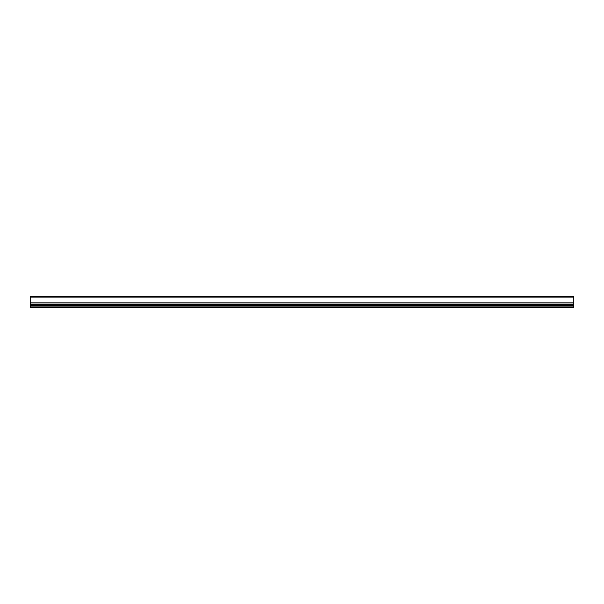 <?xml version="1.0" encoding="UTF-8"?>
<svg xmlns="http://www.w3.org/2000/svg" width="604" height="604" viewBox="0 0 604 604"><rect width="100%" height="100%" fill="white"/><g stroke="black" fill="none" stroke-linecap="round" stroke-linejoin="round"><path stroke-width="0.91" d="M573.8 302.853L573.8 296.202L30.2 296.202L30.2 304.159L573.8 304.159L573.8 302.853L30.2 302.853M30.2 304.159L30.2 307.798L573.8 307.798L573.8 304.159M30.2 305.858L573.8 305.858M30.2 306.892L573.8 306.892M30.2 305.7L573.8 305.7M30.2 304.552L573.8 304.552M30.2 304.529L573.8 304.529M30.2 304.378L573.8 304.378M30.2 304.333L573.8 304.333M30.2 304.182L573.8 304.182M30.2 303.012L573.8 303.012M30.2 297.108L573.8 297.108"/></g></svg>
